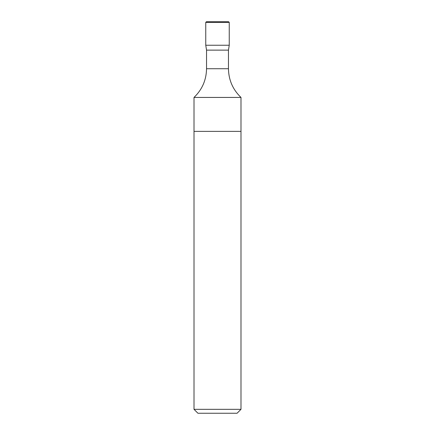 <?xml version="1.0" encoding="UTF-8"?>
<svg xmlns="http://www.w3.org/2000/svg" width="435" height="435" viewBox="0 0 435 435"><rect width="100%" height="100%" fill="white"/><g stroke="black" fill="none" stroke-linecap="round" stroke-linejoin="round"><path stroke-width="0.65" d="M194.01 97.435L240.99 97.435L240.99 131.37L194.01 131.37L194.01 409.335L240.99 409.335L240.99 131.37L194.01 131.37L194.01 97.435C202.172 89.605 206.348 80.04 206.538 68.73L206.538 50.128L228.462 50.128L228.462 68.73L206.538 68.73M205.755 22.375L206.38 21.75L228.62 21.75L229.245 22.375L205.755 22.375L205.755 45.24L229.245 45.24L205.755 45.24L206.538 50.128M240.99 409.335L237.075 413.25L197.925 413.25L194.01 409.335M240.99 97.435C232.828 89.605 228.652 80.04 228.462 68.73M228.462 50.128L229.245 45.24L229.245 22.375"/></g></svg>
